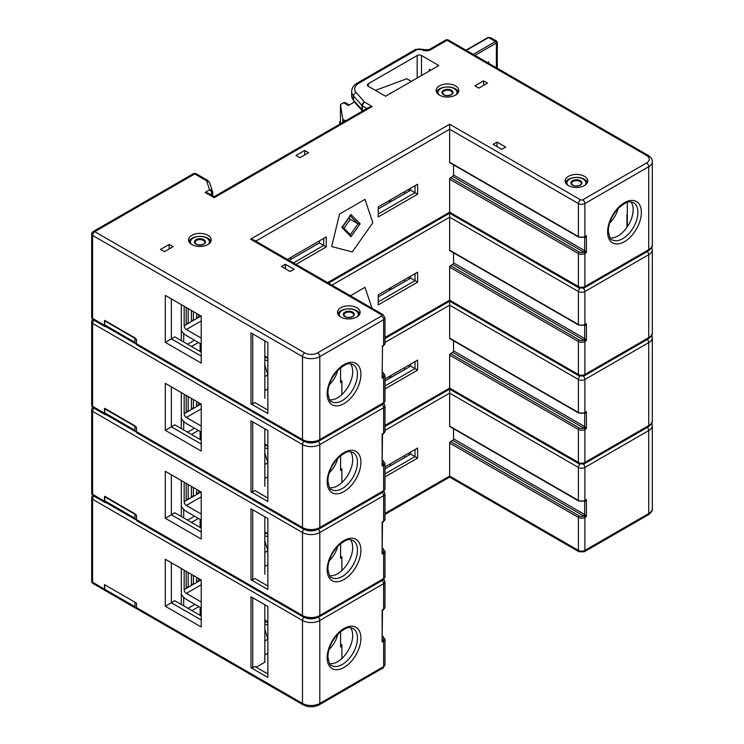 <?xml version="1.0" encoding="UTF-8"?>
<svg xmlns="http://www.w3.org/2000/svg" width="744" height="744" viewBox="0 0 744 744"><rect width="100%" height="100%" fill="white"/><g stroke="black" fill="none" stroke-linecap="round" stroke-linejoin="round"><path stroke-width="1.12" d="M329.666 663.704A21.418 12.369 120 0 0 344.965 655.185A21.418 12.369 120 0 0 352.693 635.469A21.418 12.369 120 0 0 350.48 627.648M383.988 579.251L384.983 581.752A4.594 2.651 180 0 1 383.644 583.621L319.799 620.477A12.239 7.068 180 0 1 302.492 620.477L302.492 703.433A3.06 1.767 120 0 0 303.124 704.838L137.147 609.011A3.06 1.767 120 0 1 136.515 607.615L136.515 603.114L104.486 584.626L104.486 589.118A3.06 1.767 120 0 0 105.127 590.522A3.06 1.767 120 0 0 105.239 590.578M264.836 604.733L264.836 662.207L256.187 667.21M384.983 476.904L417.617 458.062L417.617 448.074L384.983 466.907L389.484 464.312L391.214 465.307M201.215 619.985L171.353 602.742L171.353 562.762L165.298 559.265L201.215 580.004L201.215 626.978L165.298 606.239L174.821 600.743L201.215 615.986M267.868 673.952L254.885 666.457L252.718 667.703L252.718 597.739M250.988 667.703L250.988 596.744L267.868 606.49L267.868 677.449L250.988 667.703L252.718 667.703M165.298 559.265L165.298 606.239M303.924 617.306A3.06 1.767 -60 0 0 302.492 620.477L92.591 499.289A3.06 1.767 180 0 1 91.689 498.043L91.689 580.999A3.06 1.767 0 0 0 92.591 582.254L92.591 499.289A3.06 1.767 -60 0 1 93.995 496.136M104.486 589.118L92.591 582.254A3.06 1.767 120 0 0 93.223 583.649L105.127 590.522M651.781 423.085L652.311 425.577A12.239 7.068 180 0 1 648.721 430.581L584.886 467.437A4.594 2.651 180 0 1 578.395 467.437L578.395 500.414A1.228 0.707 120 0 0 578.646 500.982L449.897 426.638A1.228 0.707 -60 0 1 449.636 426.079L449.636 393.102L384.983 430.423M384.983 513.388L449.636 476.058C449.636 477.425 449.636 477.425 449.636 476.058C449.636 477.425 449.636 477.425 449.636 476.058L449.636 443.071A1.228 0.707 -60 0 1 450.501 441.573L452.668 440.327A1.228 0.707 120 0 0 453.533 438.821L453.533 428.739M417.617 448.074L415.013 449.571L415.013 456.565L410.688 454.063L410.688 452.064M417.617 458.062L415.013 456.565L384.983 473.9M384.983 468.906L410.688 454.063M340.575 644.248A14.694 8.482 180 0 0 341.896 644.704L341.896 658.459M181.313 604.491L181.313 568.509M384.983 426.461L449.636 389.14L449.636 393.102L578.395 467.437A3.06 1.767 -60 0 1 579.864 464.219M382.128 638.966L383.197 639.961L382.128 641.97L382.128 609.987L382.435 611.038L383.197 609.727L382.128 609.987L383.644 609.113A4.594 2.651 0 0 0 384.983 607.234L384.983 581.752M382.481 636.269L384.983 639.217A4.594 2.651 180 0 1 383.644 641.096L382.128 641.97L382.481 610.898M382.481 639.756A1.228 0.558 163.8 0 0 383.197 639.961A1.228 0.707 -120 0 1 383.644 641.096L383.644 666.577A4.594 2.651 0 0 0 384.983 664.708L384.983 639.217M449.636 426.079L578.395 500.414A4.594 2.651 0 0 0 584.886 500.414A1.228 0.707 60 0 1 584.635 500.982A1.228 0.707 60 0 1 584.44 501.038L586.402 499.54L586.402 516.531L583.798 516.029L584.672 514.532L586.402 516.531L584.886 517.406L584.886 550.393L648.721 513.537A12.239 7.068 0 0 0 652.311 508.543L652.311 425.577M583.417 464.219A3.06 1.767 -120 0 1 584.886 467.437L584.886 500.414L586.402 499.54L585.193 501.475L583.798 501.038M585.193 514.969L584.44 516.28A1.228 0.707 -120 0 1 584.886 517.406A4.594 2.651 180 0 1 578.395 517.406L449.636 443.071M578.646 500.982L584.7 500.926A1.228 0.558 -103.8 0 1 585.193 501.475M329.666 575.754A21.418 12.369 120 0 0 344.965 567.226A21.418 12.369 120 0 0 352.693 547.519A21.418 12.369 120 0 0 350.48 539.698M383.988 491.291L384.983 493.793A4.594 2.651 180 0 1 383.644 495.671L319.799 532.527A12.239 7.068 180 0 1 302.492 532.527L302.492 615.483A3.06 1.767 120 0 0 303.124 616.878L137.147 521.06A3.06 1.767 120 0 1 136.515 519.656L136.515 515.155L104.486 496.666L104.486 501.168A3.06 1.767 120 0 0 105.127 502.563A3.06 1.767 120 0 0 106.122 502.646M384.983 388.945L417.617 370.112L417.617 360.115L384.983 378.956L389.484 376.352L391.214 377.357M201.215 532.025L171.353 514.783L171.353 474.802L165.298 471.305L201.215 492.044L201.215 539.019L165.298 518.28L174.821 512.783L201.215 528.026M267.868 585.993L254.885 578.497L252.718 579.753L252.718 509.789M264.836 574.256L264.836 516.782M250.988 579.753L250.988 508.784L267.868 518.531L267.868 589.499L250.988 579.753L252.718 579.753M165.298 471.305L165.298 518.28M303.924 529.347A3.06 1.767 -60 0 0 302.492 532.527L92.591 411.339A3.06 1.767 180 0 1 91.689 410.084L91.689 493.049A3.06 1.767 0 0 0 92.591 494.295L92.591 411.339A3.06 1.767 -60 0 1 93.995 408.186M104.486 501.168L92.591 494.295A3.06 1.767 120 0 0 93.223 495.699L105.127 502.563M389.484 376.352L389.484 378.352M651.781 335.126L652.311 337.627A12.239 7.068 180 0 1 648.721 342.621L584.886 379.477A4.594 2.651 180 0 1 578.395 379.477L578.395 412.464A1.228 0.707 120 0 0 578.646 413.022L449.897 338.687A1.228 0.707 -60 0 1 449.636 338.129L449.636 305.142L384.983 342.473M384.983 425.428L449.636 388.098C449.636 389.465 449.636 389.465 449.636 388.098C449.636 389.465 449.636 389.465 449.636 388.098L449.636 355.121A1.228 0.707 -60 0 1 450.501 353.614L452.668 352.368A1.228 0.707 120 0 0 453.533 350.87L453.533 340.789M417.617 360.115L415.013 361.612L415.013 368.606L410.688 366.113L410.688 364.114M417.617 370.112L415.013 368.606L384.983 385.95M384.983 380.956L410.688 366.113M340.575 556.289A14.694 8.482 180 0 0 341.896 556.754L341.896 570.509M181.313 516.531L181.313 480.55M384.983 338.511L449.636 301.181L449.636 305.142L578.395 379.477A3.06 1.767 -60 0 1 579.864 376.259M382.128 551.016L383.197 552.011L382.128 554.01L382.128 522.028L382.435 523.088L383.197 521.767L382.128 522.028L383.644 521.153A4.594 2.651 0 0 0 384.983 519.284L384.983 493.793M382.481 548.309L384.983 551.267A4.594 2.651 180 0 1 383.644 553.136L382.128 554.01L382.481 522.939M382.481 551.806A1.228 0.558 163.8 0 0 383.197 552.011A1.228 0.707 -120 0 1 383.644 553.136L383.644 578.627A4.594 2.651 0 0 0 384.983 576.749L384.983 551.267M449.636 338.129L578.395 412.464A4.594 2.651 0 0 0 584.886 412.464A1.228 0.707 60 0 1 584.635 413.022A1.228 0.707 60 0 1 584.44 413.078L586.402 411.59L586.402 428.581L583.798 428.07L584.672 426.582L586.402 428.581L584.886 429.455L584.886 462.433L648.721 425.577A12.239 7.068 0 0 0 652.311 420.583L652.311 337.627M583.417 376.259A3.06 1.767 -120 0 1 584.886 379.477L584.886 412.464L586.402 411.59L585.193 413.515L583.798 413.078M585.193 427.01L584.44 428.321A1.228 0.707 -120 0 1 584.886 429.455A4.594 2.651 180 0 1 578.395 429.455L449.636 355.121M584.672 413.004A1.228 0.558 -103.8 0 1 585.193 413.515M584.7 412.967L578.646 413.022M329.666 487.794A21.418 12.369 120 0 0 344.965 479.276A21.418 12.369 120 0 0 352.693 459.56A21.418 12.369 120 0 0 350.48 451.738M383.988 403.341L384.983 405.843A4.594 2.651 180 0 1 383.644 407.712L319.799 444.568A12.239 7.068 180 0 1 302.492 444.568L302.492 527.524A3.06 1.767 120 0 0 303.124 528.928L137.147 433.101A3.06 1.767 120 0 1 136.515 431.697L136.515 427.205L104.486 408.716L104.486 413.208A3.06 1.767 120 0 0 105.127 414.613A3.06 1.767 120 0 0 106.122 414.687M378.231 294.894L378.231 304.891L417.617 282.153L417.617 272.155L378.231 294.894L389.484 288.402L391.214 289.397M201.215 444.066L171.353 426.833L171.353 386.852L165.298 383.346L201.215 404.094L201.215 451.069L165.298 430.33L174.821 424.833L201.215 440.076M267.868 498.043L254.885 490.547L252.718 491.793L252.718 421.829M264.836 486.297L264.836 428.823M250.988 491.793L250.988 420.834L267.868 430.571L267.868 501.54L250.988 491.793L252.718 491.793M165.298 383.346L165.298 430.33M303.924 441.397A3.06 1.767 -60 0 0 302.492 444.568L92.591 323.38A3.06 1.767 180 0 1 91.689 322.133L91.689 405.089A3.06 1.767 0 0 0 92.591 406.336L92.591 323.38A3.06 1.767 -60 0 1 93.995 320.227M104.486 413.208L92.591 406.336A3.06 1.767 120 0 0 93.223 407.74L105.127 414.613M389.484 288.402L389.484 290.402M372.019 308.267L364.978 287.324L350.368 295.768L364.978 287.324L372.019 308.267M651.781 247.175L652.311 249.668A12.239 7.068 180 0 1 648.721 254.671L584.886 291.527A4.594 2.651 180 0 1 578.395 291.527L578.395 324.505A1.228 0.707 120 0 0 578.646 325.063L449.897 250.728A1.228 0.707 -60 0 1 449.636 250.17L449.636 217.183L331.954 285.129M384.983 337.478L449.636 300.148C449.636 301.515 449.636 301.515 449.636 300.148C449.636 301.515 449.636 301.515 449.636 300.148L449.636 267.161A1.228 0.707 -60 0 1 450.501 265.664L452.668 264.418A1.228 0.707 120 0 0 453.533 262.911L453.533 252.83M417.617 272.155L415.013 273.662L415.013 280.655L410.688 278.154L410.688 276.154M417.617 282.153L415.013 280.655L378.231 301.897M378.231 296.893L410.688 278.154M340.575 468.339A14.694 8.482 180 0 0 341.896 468.794L341.896 482.549M181.313 428.581L181.313 392.599M328.523 283.148L449.636 213.221L449.636 217.183L578.395 291.527A3.06 1.767 -60 0 1 579.864 288.309M382.128 463.056L383.197 464.051L382.128 466.06L382.128 434.078L382.435 435.128L383.197 433.817L382.128 434.078L383.644 433.203A4.594 2.651 0 0 0 384.983 431.325L384.983 405.843M382.481 460.35L384.983 463.307A4.594 2.651 180 0 1 383.644 465.186L382.128 466.06L382.481 434.989M382.481 463.847A1.228 0.558 163.8 0 0 383.197 464.051A1.228 0.707 -120 0 1 383.644 465.186L383.644 490.668A4.594 2.651 0 0 0 384.983 488.799L384.983 463.307M449.636 250.17L578.395 324.505A4.594 2.651 0 0 0 584.886 324.505A1.228 0.707 60 0 1 584.635 325.063A1.228 0.707 60 0 1 584.44 325.119L586.402 323.631L586.402 340.622L583.798 340.12L584.672 338.622L586.402 340.622L584.886 341.496L584.886 374.483L648.721 337.627A12.239 7.068 0 0 0 652.311 332.624L652.311 249.668M583.417 288.309A3.06 1.767 -120 0 1 584.886 291.527L584.886 324.505L586.402 323.631L585.193 325.565L583.798 325.128M585.193 339.05L584.44 340.361A1.228 0.707 -120 0 1 584.886 341.496A4.594 2.651 180 0 1 578.395 341.496L449.636 267.161M578.646 325.063L584.7 325.016A1.228 0.558 -103.8 0 1 585.193 325.565M201.215 601.989L186.326 593.386A3.06 1.767 60 0 1 184.159 589.639L184.159 570.146M201.215 607.988L186.326 599.385A10.407 6.008 60 0 1 181.313 594.214M186.186 587.007L188.185 587.314L186.186 588.467L186.186 571.318M191.385 584.003L193.375 584.319L191.385 585.472L191.385 574.322M196.574 581.008L198.574 581.315L196.574 582.468L196.574 577.316M191.385 585.472L188.185 587.314L188.185 572.48M196.574 582.468L193.375 584.319L193.375 575.475M201.038 579.892L198.574 581.315L198.574 578.469M201.215 514.03L186.326 505.436A3.06 1.767 60 0 1 184.159 501.689L184.159 482.196M201.215 520.028L186.326 511.426A10.407 6.008 60 0 1 181.313 506.264M186.186 499.047L188.185 499.364L186.186 500.517L186.186 483.368M191.385 496.053L193.375 496.36L191.385 497.513L191.385 486.362M196.574 493.049L198.574 493.365L196.574 494.518L196.574 489.366M191.385 497.513L188.185 499.364L188.185 484.521M196.574 494.518L193.375 496.36L193.375 487.515M201.038 491.942L198.574 493.365L198.574 490.519M201.215 426.079L186.326 417.477A3.06 1.767 60 0 1 184.159 413.729L184.159 394.236M201.215 432.078L186.326 423.476A10.407 6.008 60 0 1 181.313 418.305M186.186 411.097L188.185 411.404L186.186 412.557L186.186 395.408M191.385 408.093L193.375 408.409L191.385 409.563L191.385 398.412M196.574 405.099L198.574 405.406L196.574 406.559L196.574 401.407M191.385 409.563L188.185 411.404L188.185 396.561M196.574 406.559L193.375 408.409L193.375 399.565M201.038 403.983L198.574 405.406L198.574 402.56M201.215 338.12L186.326 329.527A3.06 1.767 60 0 1 184.159 325.779L184.159 306.286M201.215 344.119L186.326 335.516A10.407 6.008 60 0 1 181.313 330.355M186.186 323.138L188.185 323.445L186.186 324.607L186.186 307.458M191.385 320.143L193.375 320.45L191.385 321.603L191.385 310.453M196.574 317.139L198.574 317.456L196.574 318.609L196.574 313.457M191.385 321.603L188.185 323.445L188.185 308.611M196.574 318.609L193.375 320.45L193.375 311.606M201.038 316.033L198.574 317.456L198.574 314.61M267.868 653.213L264.836 654.962M135.631 608.136L105.341 590.643A3.06 1.767 120 0 1 104.709 589.248L104.709 584.747L134.999 602.24L134.999 606.741A3.06 1.767 -60 0 0 135.631 608.136A3.06 1.767 -60 0 0 136.589 608.229M183.694 605.858L183.694 597.302M200.136 615.353L200.136 607.364M194.947 604.361L188.018 608.36M191.915 610.61L198.834 606.611M264.836 624.514L267.868 624.821M264.836 640.965L267.868 639.217L264.836 629.303M267.868 622.309L264.836 621.993M340.575 631.637L340.575 646.964L341.896 646.201M337.934 634.055A19.893 11.486 -60 0 1 328.941 649.633M391.642 377.106L389.912 376.111M267.868 564.761L264.836 566.51M135.631 519.684L105.341 502.191A3.06 1.767 120 0 1 104.709 500.796L104.709 496.295L134.999 513.788L134.999 518.28A3.06 1.767 -60 0 0 135.631 519.684A3.06 1.767 -60 0 0 136.515 519.786M191.478 522.409L198.406 518.41M194.51 516.159L187.581 520.158M264.836 536.052L267.868 536.359M264.836 552.513L267.868 550.765L264.836 540.841M267.868 533.848L264.836 533.541M340.575 543.678L340.575 558.511L341.896 557.749M337.757 546.282A19.893 11.486 -60 0 1 329.146 560.976M183.694 517.908L183.694 509.352M200.136 527.403L200.136 519.405M391.642 289.146L389.912 288.151M267.868 476.802L264.836 478.55M135.631 431.725L105.341 414.241A3.06 1.767 120 0 1 104.709 412.836L104.709 408.335L134.999 425.828L134.999 430.33A3.06 1.767 -60 0 0 135.631 431.725A3.06 1.767 -60 0 0 136.515 431.836M191.478 434.45L198.406 430.451M194.51 428.2L187.581 432.199M264.836 448.102L267.868 448.409M264.836 464.563L267.868 462.805L264.836 452.891M267.868 445.898L264.836 445.591M340.575 455.728L340.575 470.552L341.896 469.799M337.757 458.323A19.893 11.486 -60 0 1 329.146 473.026M183.694 429.948L183.694 421.392M200.136 439.444L200.136 431.455M391.642 201.196L389.912 200.192M267.868 388.852L264.836 390.6M135.631 343.774L105.341 326.281A3.06 1.767 120 0 1 104.709 324.877L104.709 320.385L134.999 337.878L134.999 342.37A3.06 1.767 -60 0 0 135.631 343.774A3.06 1.767 -60 0 0 136.515 343.877M191.478 346.49L198.406 342.5M194.51 340.25L187.581 344.249M264.836 360.143L267.868 360.449M264.836 376.603L267.868 374.855L264.836 364.932M267.868 357.938L264.836 357.632M340.575 367.769L340.575 382.602L341.896 381.839M378.231 206.944L378.231 216.941L417.617 194.203L417.617 184.205L378.231 206.944L389.484 200.443L389.484 202.442M626.866 227.487L627.322 214.551M626.969 227.348L626.866 214.811M618.208 208.45A19.893 11.486 -60 0 1 609.587 223.154M337.757 370.373A19.893 11.486 -60 0 1 329.146 385.067M183.694 341.998L183.694 333.442M200.136 351.493L200.136 343.496M291.667 258.912L289.937 257.917M329.666 399.835A21.418 12.369 120 0 0 344.965 391.316A21.418 12.369 120 0 0 352.693 371.609A21.418 12.369 120 0 0 350.48 363.779M646.564 155.468L447.042 40.278A3.06 1.767 -60 0 1 448.576 40.13L648.089 155.319A3.06 1.767 120 0 0 646.564 155.468A9.179 5.301 180 0 1 646.564 162.964L582.719 199.82A1.534 0.883 180 0 1 580.562 199.82L449.636 124.239L250.561 239.177L253.62 239.903L383.002 314.61L384.983 317.883A4.594 2.651 180 0 1 383.644 319.762L319.799 356.608A12.239 7.068 180 0 1 302.492 356.608L302.492 439.574A3.06 1.767 120 0 0 303.124 440.969L137.147 345.151A3.06 1.767 120 0 1 136.515 343.747L136.515 339.245L104.486 320.757L104.486 325.258A3.06 1.767 120 0 0 105.127 326.653A3.06 1.767 120 0 0 106.122 326.737M389.484 200.443L391.214 201.447M201.215 356.116L171.353 338.873L171.353 298.893L165.298 295.396L201.215 316.135L201.215 363.109L165.298 342.37L174.821 336.874L201.215 352.117M160.537 249.417L169.195 244.423L173.082 246.673L164.433 251.667L160.537 249.417M169.195 248.924L169.195 244.423M493.133 144.345L501.791 149.349L505.688 147.098L497.029 142.104L493.133 144.345M304.659 150.474L296 155.468L299.897 157.719L308.546 152.715L304.659 150.474L304.659 154.966M340.789 317.009A11.327 6.538 0 0 0 353.13 318.423A11.327 6.538 0 0 0 360.124 312.387A11.327 6.538 0 0 0 356.804 307.765A11.327 6.538 0 0 0 344.463 306.342A11.327 6.538 0 0 0 337.478 312.387A11.327 6.538 0 0 0 340.789 317.009M191.915 244.543A11.327 6.538 0 0 0 204.256 245.966A11.327 6.538 0 0 0 211.24 239.921A11.327 6.538 0 0 0 207.929 235.299A11.327 6.538 0 0 0 195.588 233.886A11.327 6.538 0 0 0 188.595 239.921A11.327 6.538 0 0 0 191.915 244.543M439.472 95.12A11.327 6.538 0 0 0 451.813 96.543A11.327 6.538 0 0 0 458.797 90.498A11.327 6.538 0 0 0 455.486 85.876A11.327 6.538 0 0 0 443.145 84.463A11.327 6.538 0 0 0 436.151 90.498A11.327 6.538 0 0 0 439.472 95.12M568.444 185.582A11.327 6.538 0 0 0 580.785 186.995A11.327 6.538 0 0 0 587.769 180.959A11.327 6.538 0 0 0 584.459 176.328A11.327 6.538 0 0 0 572.117 174.914A11.327 6.538 0 0 0 565.124 180.959A11.327 6.538 0 0 0 568.444 185.582M478.857 88.127L487.506 83.133L483.609 80.882L474.96 85.876L478.857 88.127M368.271 83.756L417.179 55.521A3.06 1.767 180 0 1 421.504 55.521L438.821 65.519L385.587 96.246L368.271 86.258A3.06 1.767 180 0 1 367.378 85.002A3.06 1.767 180 0 1 368.271 83.756L368.271 86.258M294.047 269.282L285.398 264.287L281.502 266.538L290.16 271.532L294.047 269.282M285.398 268.789L285.398 264.287M340.575 380.379A14.694 8.482 180 0 0 341.896 380.844L341.896 394.599M331.685 246.534L352.265 251.918L372.846 222.772L364.978 199.373L339.543 214.058L331.685 246.534L339.543 214.058L364.978 199.373L372.846 222.772L352.265 251.918L331.685 246.534M648.089 155.319C651.27 157.607 652.674 159.737 652.311 161.718A12.239 7.068 180 0 1 648.721 166.712L584.886 203.568A4.594 2.651 180 0 1 578.395 203.568L578.395 236.555A1.228 0.707 120 0 0 578.646 237.113L449.897 162.778A1.228 0.707 -60 0 1 449.636 162.22L449.636 129.233L255.778 241.158M327.62 282.636L449.636 212.189C449.636 213.556 449.636 213.556 449.636 212.189C449.636 213.556 449.636 213.556 449.636 212.189L449.636 179.211A1.228 0.707 -60 0 1 450.501 177.704L452.668 176.458A1.228 0.707 120 0 0 453.533 174.961L453.533 164.88M296.028 264.39L326.291 246.924L326.291 236.927L287.37 259.396M417.617 184.205L415.013 185.702L415.013 192.696L410.688 190.204L410.688 188.204M417.617 194.203L415.013 192.696L378.231 213.937M378.231 208.943L410.688 190.204M165.298 295.396L165.298 342.37M250.988 403.843L250.988 332.875L267.868 342.621L267.868 413.58L250.988 403.843L252.718 403.843L252.718 333.879M250.561 239.177L381.477 314.759A1.534 0.883 180 0 1 381.477 316.005L317.642 352.861A9.179 5.301 180 0 1 304.659 352.861A3.06 1.767 -60 0 0 302.492 356.608L92.591 235.43A3.06 1.767 180 0 1 91.689 234.174L91.689 317.139A3.06 1.767 0 0 0 92.591 318.386L92.591 235.43A3.06 1.767 -60 0 1 94.748 231.682L194.723 173.957L205.948 180.439A3.06 1.767 180 0 1 206.786 181.35L209.594 189.86L205.112 192.445L208.171 193.18L214.198 196.658L369.108 107.229L372.167 106.494L214.198 197.699C214.198 196.332 214.198 196.332 214.198 197.699L205.112 192.445M91.689 234.174A3.06 3.06 0 0 1 93.223 231.524A3.06 1.767 60 0 1 94.748 231.682L304.659 352.861M104.486 325.258L92.591 318.386A3.06 1.767 120 0 0 93.223 319.79L105.127 326.653M267.868 410.084L254.885 402.588L252.718 403.843M264.836 398.347L264.836 340.873M610.117 237.922A21.418 12.369 120 0 0 625.416 229.403A21.418 12.369 120 0 0 633.144 209.687A21.418 12.369 120 0 0 630.931 201.866M582.719 199.82A3.06 1.767 -120 0 1 584.886 203.568L584.886 236.555A1.228 0.707 60 0 1 584.635 237.113A1.228 0.707 60 0 1 584.44 237.169L586.402 235.681L586.402 252.672L584.886 253.546A4.594 2.651 180 0 1 578.395 253.546A1.228 0.707 -60 0 1 579.26 252.039A3.367 1.944 180 0 0 583.798 252.16L584.672 250.672L586.402 252.672L583.798 252.16L452.668 176.458M449.636 162.22L578.395 236.555A4.594 2.651 0 0 0 584.886 236.555L586.402 235.681L585.193 237.606L583.798 237.169M585.193 251.1L584.44 252.411A1.228 0.707 -120 0 1 584.886 253.546L584.886 286.524L648.721 249.668A3.06 1.767 60 0 1 648.089 251.072C651.27 248.784 652.674 246.645 652.311 244.674A12.239 7.068 0 0 1 648.721 249.668L648.721 166.712A3.06 1.767 -120 0 0 646.564 162.964M584.672 237.094A1.228 0.558 -103.8 0 1 585.193 237.606M584.7 237.057L578.646 237.113M449.636 124.239L449.636 129.233L578.395 203.568A3.06 1.767 -60 0 1 580.562 199.82M382.128 375.106L383.197 376.092L382.128 378.101L382.481 347.029L383.197 345.858L382.128 346.118L383.644 345.244A4.594 2.651 0 0 0 384.983 343.375L384.983 317.883M382.481 375.897A1.228 0.558 163.8 0 0 383.197 376.092A1.228 0.707 -120 0 1 383.644 377.227L382.128 378.101L382.481 347.029M430.599 49.774L447.042 40.278A3.06 1.767 -120 0 0 445.517 40.13L429.065 49.625A3.06 1.767 60 0 1 430.599 49.774A6.119 3.534 180 0 1 421.941 49.774L421.504 49.523A3.06 1.767 0 0 0 417.179 49.523L358.841 83.207A14.08 8.128 0 0 0 356.246 92.647L364.634 102.142L372.167 106.494M430.813 70.141L429.297 69.266L429.297 71.015M181.313 340.622L181.313 304.64M289.109 260.4L319.371 242.925L319.371 240.926M326.291 236.927L323.696 238.424L323.696 245.418L319.371 242.925M293.434 262.892L323.696 245.418L326.291 246.924M497.029 146.596L497.029 142.104M211.761 195.254L211.761 193.607A3.06 1.767 -120 0 0 209.594 189.86A3.06 2.455 161.7 0 1 212.496 191.403A3.06 2.455 161.7 0 1 212.598 192.026A3.06 1.767 180 0 1 212.654 192.361A3.06 1.767 180 0 1 211.761 193.607L210.338 194.426M196.258 173.808A3.06 1.767 120 0 0 194.723 173.957A3.06 1.767 60 0 0 193.198 173.808A3.06 3.06 0 0 1 196.258 173.808L207.474 180.281A3.06 1.767 120 0 0 205.948 180.439M483.609 85.383L483.609 80.882M359.817 313.884A11.327 6.538 0 0 0 356.804 310.76A11.327 6.538 0 0 0 352.321 309.169M345.281 309.169A11.327 6.538 0 0 0 337.776 313.884M210.943 241.419A11.327 6.538 0 0 0 207.929 238.303A11.327 6.538 0 0 0 203.438 236.713M196.397 236.713A11.327 6.538 0 0 0 188.902 241.419M458.499 92.005A11.327 6.538 0 0 0 455.486 88.88A11.327 6.538 0 0 0 450.994 87.29M443.954 87.29A11.327 6.538 0 0 0 436.458 92.005M587.472 182.457A11.327 6.538 0 0 0 584.459 179.332A11.327 6.538 0 0 0 579.967 177.742M572.927 177.742A11.327 6.538 0 0 0 565.421 182.457M358.887 315.131A10.1 5.831 180 0 1 358.896 315.344L358.896 314.889C359.343 313.949 358.32 312.48 355.818 310.481C349.615 306.444 337.627 310.36 338.697 314.889A10.1 5.831 0 0 0 338.734 315.382M210.013 242.674A10.1 5.831 180 0 1 210.022 242.879L210.022 242.423C210.468 241.484 209.436 240.014 206.934 238.024C200.731 233.979 188.744 237.894 189.822 242.423A10.1 5.831 0 0 0 189.86 242.925M457.569 93.251A10.1 5.831 180 0 1 457.579 93.456L457.579 93C458.025 92.061 456.993 90.591 454.491 88.601C448.288 84.556 436.3 88.471 437.379 93A10.1 5.831 0 0 0 437.416 93.502M586.532 183.703A10.1 5.831 180 0 1 586.542 183.907L586.542 183.452C586.997 182.513 585.965 181.052 583.463 179.053C577.26 175.007 565.273 178.932 566.351 183.452A10.1 5.831 0 0 0 566.389 183.954M354.451 101.984L348.369 105.499L343.607 102.746L340.454 104.569L342.817 119.049A1.228 0.707 0 0 0 343.17 119.486L344.174 120.063A4.901 2.827 0 0 0 345.793 120.686M389.363 94.07A4.901 2.827 180 0 1 391.772 92.684M411.339 81.384L406.791 78.762L375.413 90.377M343.607 102.746A3.06 1.767 -60 0 1 345.132 102.598L349.262 104.978M340.454 104.569L340.454 123.764M339.71 124.202L339.71 121.737L340.082 123.988M339.71 121.737L340.454 121.449M487.729 38.028L466.33 50.378L488.594 37.535L490.529 37.619M465.977 50.174L487.98 37.47A1.228 0.707 60 0 1 488.594 37.535L495.513 41.525C496.713 40.855 497.001 41.022 496.378 42.027C497.569 41.989 497.569 42.324 496.378 43.031A1.228 0.707 60 0 0 495.513 41.525L473.258 54.377M343.961 228.222L350.257 219.313L348.88 217.918M350.257 219.313L358.05 223.805L360.124 223.832L351.019 236.722L341.859 227.459L350.963 214.56L360.124 223.832M349.903 215.574L350.963 214.56L349.903 215.574M351.019 236.722L350.526 234.862L342.584 226.827M342.203 226.483L341.859 227.459L342.203 226.483M382.23 580.469A3.06 1.767 -120 0 1 383.644 583.621L383.644 609.113A1.228 0.707 60 0 1 383.383 609.671A1.228 0.707 60 0 1 383.197 609.727M318.376 617.306A3.06 1.767 -120 0 1 319.799 620.477L319.799 703.433L383.644 666.577A3.06 1.767 60 0 1 383.002 667.982L384.983 664.708M327.165 657.705A23.873 13.783 -60 0 1 344.035 628.475A23.873 13.783 -60 0 1 360.914 638.222A23.873 13.783 -60 0 1 344.035 667.452A23.873 13.783 -60 0 1 327.165 657.705M353.019 628.41A21.418 12.369 -60 0 1 357.455 638.222A21.418 12.369 -60 0 1 348.108 659.779A21.418 12.369 -60 0 1 331.601 665.517C330.224 666.038 328.988 663.109 327.881 656.71C328.188 648.721 331.498 641.216 337.804 634.186C348.787 624.69 349.931 627.992 353.019 628.41M317.642 616.73A9.179 5.301 180 0 1 304.659 616.73M582.719 463.689A1.534 0.883 180 0 1 580.562 463.689M136.515 607.615L302.492 703.433A12.239 7.068 0 0 0 319.799 703.433A3.06 1.767 60 0 1 319.167 704.838L383.002 667.982M408.958 455.068L408.958 453.068M404.634 457.569L404.634 455.57M382.481 636.678L382.769 636.845A3.367 1.944 180 0 1 382.983 639.468L382.481 639.18M383.383 636.79A1.228 0.707 120 0 0 382.769 636.845M449.636 476.058L578.395 550.393A3.06 1.767 120 0 0 579.027 551.797L584.254 551.797L648.089 514.941C651.27 512.644 652.674 510.514 652.311 508.543M452.668 440.327L583.798 516.029A3.367 1.944 180 0 1 579.26 515.908A1.228 0.707 -60 0 0 578.395 517.406L578.395 550.393A4.594 2.651 0 0 0 584.886 550.393A3.06 1.767 60 0 1 584.254 551.797M647.317 427.428A3.06 1.767 -120 0 1 648.721 430.581L648.721 513.537A3.06 1.767 60 0 1 648.089 514.941M579.26 515.908L450.501 441.573M584.133 501.233L584.672 501.54L584.672 514.532L453.533 438.821M382.23 492.519A3.06 1.767 -120 0 1 383.644 495.671L383.644 521.153A1.228 0.707 60 0 1 383.383 521.711A1.228 0.707 60 0 1 383.197 521.767M318.376 529.347A3.06 1.767 -120 0 1 319.799 532.527L319.799 615.483L383.644 578.627A3.06 1.767 60 0 1 383.002 580.022L384.983 576.749M327.165 569.755A23.873 13.783 -60 0 1 344.035 540.516A23.873 13.783 -60 0 1 360.914 550.262A23.873 13.783 -60 0 1 344.035 579.502A23.873 13.783 -60 0 1 327.165 569.755M353.019 540.46A21.418 12.369 -60 0 1 357.455 550.262A21.418 12.369 -60 0 1 348.108 571.82A21.418 12.369 -60 0 1 331.601 577.558C330.224 578.088 328.988 575.149 327.881 568.751C328.188 560.762 331.498 553.257 337.804 546.236C348.787 536.74 349.931 540.032 353.019 540.46M317.642 528.779A9.179 5.301 180 0 1 304.659 528.779M582.719 375.729A1.534 0.883 180 0 1 580.562 375.729M136.515 519.656L302.492 615.483A12.239 7.068 0 0 0 319.799 615.483A3.06 1.767 60 0 1 319.167 616.878L383.002 580.022M408.958 367.108L408.958 365.109M404.634 369.61L404.634 367.61M382.481 548.719L382.769 548.895A3.367 1.944 180 0 1 382.983 551.509L382.481 551.22M383.383 548.83A1.228 0.707 120 0 0 382.769 548.895M449.636 388.098L578.395 462.433A3.06 1.767 120 0 0 579.027 463.838L584.254 463.838L648.089 426.982C651.27 424.694 652.674 422.555 652.311 420.583M452.668 352.368L583.798 428.07A3.367 1.944 180 0 1 579.26 427.958A1.228 0.707 -60 0 0 578.395 429.455L578.395 462.433A4.594 2.651 0 0 0 584.886 462.433A3.06 1.767 60 0 1 584.254 463.838M647.317 339.469A3.06 1.767 -120 0 1 648.721 342.621L648.721 425.577A3.06 1.767 60 0 1 648.089 426.982M579.26 427.958L450.501 353.614M584.133 413.273L584.672 413.59L584.672 426.582L453.533 350.87M382.23 404.559A3.06 1.767 -120 0 1 383.644 407.712L383.644 433.203A1.228 0.707 60 0 1 383.383 433.761A1.228 0.707 60 0 1 383.197 433.817M318.376 441.397A3.06 1.767 -120 0 1 319.799 444.568L319.799 527.524L383.644 490.668A3.06 1.767 60 0 1 383.002 492.072L384.983 488.799M327.165 481.796A23.873 13.783 -60 0 1 344.035 452.566A23.873 13.783 -60 0 1 360.914 462.312A23.873 13.783 -60 0 1 344.035 491.542A23.873 13.783 -60 0 1 327.165 481.796M353.019 452.501A21.418 12.369 -60 0 1 357.455 462.312A21.418 12.369 -60 0 1 348.108 483.87A21.418 12.369 -60 0 1 331.601 489.608C330.224 490.129 328.988 487.19 327.881 480.801C328.188 472.812 331.498 465.307 337.804 458.276C348.787 448.781 349.931 452.073 353.019 452.501M317.642 440.82A9.179 5.301 180 0 1 304.659 440.82M582.719 287.779A1.534 0.883 180 0 1 580.562 287.779M136.515 431.697L302.492 527.524A12.239 7.068 0 0 0 319.799 527.524A3.06 1.767 60 0 1 319.167 528.928L383.002 492.072M408.958 279.158L408.958 277.159M404.634 281.651L404.634 279.651M382.481 460.769L382.769 460.936A3.367 1.944 180 0 1 382.983 463.549L382.481 463.27M383.383 460.871A1.228 0.707 120 0 0 382.769 460.936M449.636 300.148L578.395 374.483A3.06 1.767 120 0 0 579.027 375.878L584.254 375.878L648.089 339.022C651.27 336.734 652.674 334.605 652.311 332.624M452.668 264.418L583.798 340.12A3.367 1.944 180 0 1 579.26 339.999A1.228 0.707 -60 0 0 578.395 341.496L578.395 374.483A4.594 2.651 0 0 0 584.886 374.483A3.06 1.767 60 0 1 584.254 375.878M647.317 251.518A3.06 1.767 -120 0 1 648.721 254.671L648.721 337.627A3.06 1.767 60 0 1 648.089 339.022M579.26 339.999L450.501 265.664M584.133 325.314L584.672 325.63L584.672 338.622L453.533 262.911M201.215 584.784L186.326 593.386M186.186 588.467L184.159 589.639M201.215 496.834L186.326 505.436M186.186 500.517L184.159 501.689M201.215 408.875L186.326 417.477M186.186 412.557L184.159 413.729M201.215 320.924L186.326 329.527M186.186 324.607L184.159 325.779M104.709 589.248L134.999 606.741M104.709 500.796L134.999 518.28M104.709 412.836L134.999 430.33M104.709 324.877L134.999 342.37M317.642 352.861A3.06 1.767 -120 0 1 319.799 356.608L319.799 439.574L383.644 402.718A3.06 1.767 60 0 1 383.002 404.113L384.983 400.839A4.594 2.651 0 0 1 383.644 402.718L383.644 377.227A4.594 2.651 180 0 0 384.983 375.357L384.983 400.839M381.477 316.005A3.06 1.767 -120 0 1 383.644 319.762L383.644 345.244A1.228 0.707 60 0 1 383.383 345.802A1.228 0.707 60 0 1 383.197 345.858M327.165 393.846A23.873 13.783 -60 0 1 344.035 364.607A23.873 13.783 -60 0 1 360.914 374.353A23.873 13.783 -60 0 1 344.035 403.592A23.873 13.783 -60 0 1 327.165 393.846M353.019 364.551A21.418 12.369 -60 0 1 357.455 374.353A21.418 12.369 -60 0 1 348.108 395.91A21.418 12.369 -60 0 1 331.601 401.648C330.224 402.178 328.988 399.24 327.881 392.841C328.188 384.853 331.498 377.348 337.804 370.326C348.787 360.821 349.931 364.123 353.019 364.551M136.515 343.747L302.492 439.574A12.239 7.068 0 0 0 319.799 439.574A3.06 1.767 60 0 1 319.167 440.969L383.002 404.113M637.906 212.44A21.418 12.369 -60 0 1 628.55 233.997A21.418 12.369 -60 0 1 612.042 239.735C610.675 240.256 609.438 237.327 608.322 230.928C608.639 222.94 611.94 215.435 618.245 208.404C629.238 198.908 630.382 202.21 633.47 202.628A21.418 12.369 -60 0 1 637.906 212.44M641.365 212.44A23.873 13.783 -60 0 1 624.486 241.67A23.873 13.783 -60 0 1 607.606 231.933A23.873 13.783 -60 0 1 624.486 202.694A23.873 13.783 -60 0 1 641.365 212.44M449.636 179.211L578.395 253.546L578.395 286.524A4.594 2.651 0 0 0 584.886 286.524A3.06 1.767 60 0 1 584.254 287.928L648.089 251.072M449.636 212.189L578.395 286.524A3.06 1.767 120 0 0 579.027 287.928L584.254 287.928M579.26 252.039L450.501 177.704M584.133 237.364L584.672 237.68L584.672 250.672L453.533 174.961M383.002 314.61A3.06 1.767 120 0 0 381.477 314.759M382.481 372.4L383.383 372.921A1.228 0.707 120 0 0 382.769 372.977A3.367 1.944 180 0 1 382.983 375.599L382.481 375.311M421.941 49.774A3.06 1.767 -60 0 1 423.476 49.625L429.065 49.625M421.504 49.523A3.06 1.767 -60 0 1 423.038 49.374A3.06 1.767 -60 0 1 423.243 49.523M417.179 49.523A3.06 1.767 -120 0 0 415.654 49.374L357.306 83.058C353.67 85.188 351.791 87.987 351.652 91.456A17.14 9.895 0 0 0 353.521 95.948L361.909 105.443A3.06 1.767 0 0 0 362.468 105.89L362.468 110.14A3.06 1.767 180 0 1 361.909 109.694L353.521 100.189A17.14 9.895 180 0 1 351.652 95.697L351.652 91.456M358.841 83.207A3.06 1.767 -120 0 0 357.306 83.058M356.246 92.647A3.06 2.223 138.6 0 0 353.521 95.948L353.521 100.189A3.06 2.223 -41.4 0 0 353.958 101.416L351.652 95.697M366.95 108.475L362.468 105.89A3.06 1.767 120 0 1 364.634 102.142A3.06 2.223 138.6 0 0 361.909 105.443L361.909 109.694A3.06 2.223 -41.4 0 0 362.337 110.912L353.958 101.416M363.267 110.596L362.468 110.14A3.06 1.767 -60 0 0 362.626 110.968M408.958 189.199L408.958 191.199M404.634 191.701L404.634 193.7M421.504 75.507L421.504 55.521M417.179 78.008L417.179 55.521M207.474 180.281L209.696 182.894A3.06 2.455 161.7 0 0 206.786 181.35M353.698 314.889A4.901 2.827 0 0 0 352.265 312.889A4.901 2.827 0 0 0 346.927 312.275A4.901 2.827 0 0 0 343.905 314.889L345.207 316.6C349.792 318.916 355.055 315.512 353.698 314.889M344.909 316.637A5.506 3.181 0 0 0 352.693 316.637A5.506 3.181 0 0 0 352.693 312.136A5.506 3.181 0 0 0 344.909 312.136A5.506 3.181 0 0 0 344.909 316.637M358.859 315.382A10.1 5.831 0 0 0 358.896 314.889M357.501 316.572A9.486 5.478 0 0 0 355.511 310.508A9.486 5.478 0 0 0 343.458 309.857A9.486 5.478 0 0 0 340.101 316.572M204.814 242.423A4.901 2.827 0 0 0 203.382 240.424A4.901 2.827 0 0 0 198.043 239.81A4.901 2.827 0 0 0 195.021 242.423L196.332 244.144C200.908 246.45 206.181 243.056 204.814 242.423M196.025 244.172A5.506 3.181 0 0 0 203.819 244.172A5.506 3.181 0 0 0 203.819 239.67A5.506 3.181 0 0 0 196.025 239.67A5.506 3.181 0 0 0 196.025 244.172M209.985 242.925A10.1 5.831 0 0 0 210.022 242.423M208.618 244.106A9.486 5.478 0 0 0 206.627 238.052A9.486 5.478 0 0 0 194.575 237.392A9.486 5.478 0 0 0 191.217 244.106M452.371 93A4.901 2.827 0 0 0 450.938 91.001A4.901 2.827 0 0 0 445.6 90.387A4.901 2.827 0 0 0 442.578 93L443.889 94.721C448.465 97.027 453.738 93.632 452.371 93M443.582 94.748A5.506 3.181 0 0 0 451.376 94.748A5.506 3.181 0 0 0 451.376 90.257A5.506 3.181 0 0 0 443.582 90.257A5.506 3.181 0 0 0 443.582 94.748M457.541 93.502A10.1 5.831 0 0 0 457.579 93M456.174 94.683A9.486 5.478 0 0 0 454.184 88.629A9.486 5.478 0 0 0 442.131 87.978A9.486 5.478 0 0 0 438.774 94.683M581.343 183.452A4.901 2.827 0 0 0 579.911 181.452A4.901 2.827 0 0 0 574.573 180.839A4.901 2.827 0 0 0 571.55 183.452L572.861 185.172C577.437 187.488 582.71 184.084 581.343 183.452M572.554 185.2A5.506 3.181 0 0 0 580.339 185.2A5.506 3.181 0 0 0 580.339 180.708A5.506 3.181 0 0 0 572.554 180.708A5.506 3.181 0 0 0 572.554 185.2M586.505 183.954A10.1 5.831 0 0 0 586.542 183.452M585.147 185.144A9.486 5.478 0 0 0 583.156 179.081A9.486 5.478 0 0 0 571.104 178.43A9.486 5.478 0 0 0 567.746 185.144M342.817 122.407L342.817 119.049M343.17 122.202L343.17 119.486M344.174 120.063L344.174 121.616M492.054 39.525L495.476 41.506M496.378 67.732L496.378 43.031L474.988 55.382M488.594 61.771L488.594 63.231M350.275 215.937L358.05 223.805L350.359 234.695M303.124 704.838C308.472 707.442 313.819 707.442 319.167 704.838M92.981 495.541A3.06 3.06 0 0 0 91.689 498.043M91.689 580.999A3.06 3.06 0 0 0 93.223 583.649M383.095 609.838L384.983 607.234M384.983 514.42L449.636 477.09L579.027 551.797M303.124 616.878C308.472 619.492 313.819 619.492 319.167 616.878M92.981 407.591A3.06 3.06 0 0 0 91.689 410.084M91.689 493.049A3.06 3.06 0 0 0 93.223 495.699M383.095 521.879L384.983 519.284M449.636 389.14L579.027 463.838M303.124 528.928C308.472 531.532 313.819 531.532 319.167 528.928M92.981 319.632A3.06 3.06 0 0 0 91.689 322.133M91.689 405.089A3.06 3.06 0 0 0 93.223 407.74M383.095 433.929L384.983 431.325M449.636 301.181L579.027 375.878M267.868 621.659L264.836 619.91M267.868 533.699L264.836 531.951M267.868 445.749L264.836 444.001M267.868 357.79L264.836 356.041M303.124 440.969C308.472 443.573 313.819 443.573 319.167 440.969M91.689 317.139A3.06 3.06 0 0 0 93.223 319.79M627.322 202.331L627.322 226.836M652.311 161.718L652.311 244.674M449.636 213.221L579.027 287.928M383.383 372.921L384.983 375.357M383.095 345.969L384.983 343.375M448.576 40.13A3.06 3.06 0 0 0 445.517 40.13M423.476 49.625L415.654 49.374M212.654 195.765L212.654 192.361A3.06 3.06 0 0 0 212.496 191.403L209.696 182.894M93.223 231.524L193.198 173.808M487.98 37.47L490.501 37.6L496.666 41.153L497.28 42.213L497.28 68.243M342.398 227.087L350.694 215.351"/></g></svg>
